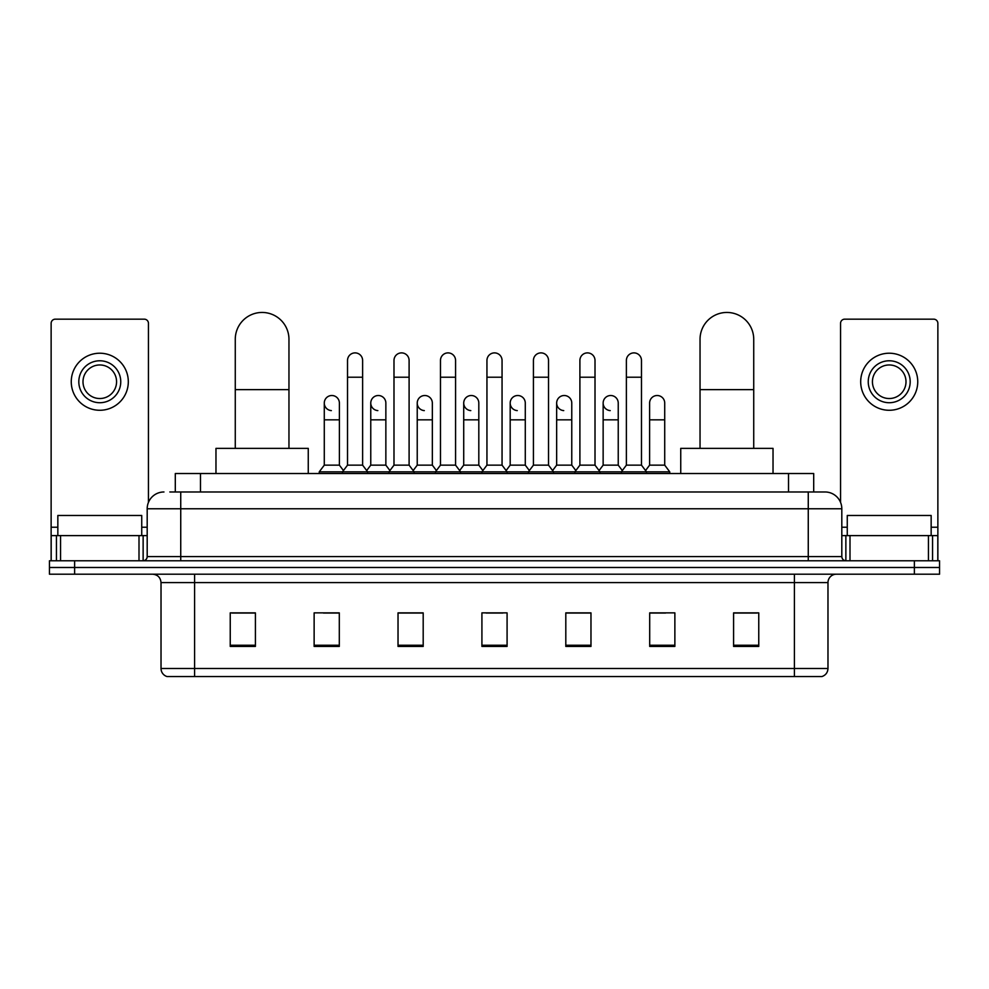 <?xml version="1.0" encoding="UTF-8"?>
<svg xmlns="http://www.w3.org/2000/svg" width="989" height="989" viewBox="0 0 989 989"><rect width="100%" height="100%" fill="white"/><g stroke="black" fill="none" stroke-linecap="round" stroke-linejoin="round"><path stroke-width="1.48" d="M175.3 491.978L175.3 473.521L813.7 473.521L813.7 491.978M170.219 491.978L825.036 491.978A16.776 16.776 0 0 1 841.812 508.766L841.812 556.584C842.035 559.106 843.444 560.503 846.015 560.775M169.836 491.978L180.74 491.978L180.74 508.766L147.188 508.766L147.188 556.584A4.191 4.191 0 0 1 142.985 560.775M163.964 491.978A16.776 16.776 0 0 0 147.188 508.766M74.62 560.775L49.45 560.775L49.45 567.488L74.62 567.488L49.45 567.488L49.45 574.201L74.62 574.201L74.62 567.488L914.38 567.488L74.62 567.488L74.62 560.775L914.38 560.775L914.38 567.488L939.55 567.488L914.38 567.488L914.38 574.201L74.62 574.201M914.38 574.201L939.55 574.201L939.55 560.775L914.38 560.775M841.812 508.766L808.26 508.766L808.26 491.978L825.036 491.978M827.978 668.49C827.744 672.508 825.728 675.203 821.933 676.55L794.414 676.55L794.414 668.49L827.978 668.49L827.978 582.583A8.394 8.394 0 0 1 836.36 574.201M794.414 676.55L167.067 676.55A8.394 8.394 0 0 1 161.022 668.49L161.022 582.583C160.527 577.489 157.733 574.696 152.64 574.201M758.761 646.423L758.761 612.871L733.591 612.871L733.591 646.423L758.761 646.423M674.869 646.423L674.869 612.871L649.699 612.871L649.699 646.423L674.869 646.423M590.977 646.423L590.977 612.871L565.807 612.871L565.807 646.423L590.977 646.423M255.409 646.423L255.409 612.871L230.239 612.871L230.239 646.423L255.409 646.423M339.301 646.423L339.301 612.871L314.131 612.871L314.131 646.423L339.301 646.423M423.193 646.423L423.193 612.871L398.023 612.871L398.023 646.423L423.193 646.423M507.085 646.423L507.085 612.871L481.915 612.871L481.915 646.423L507.085 646.423M649.699 613.044L665.56 613.044M733.591 613.044L757.08 613.044M416.394 613.044L409.941 613.044M323.44 613.044L339.301 613.044M231.921 613.044L255.409 613.044M579.059 613.044L572.606 613.044M486.106 613.044L502.894 613.044M423.193 613.044L398.023 613.044M590.977 613.044L565.807 613.044M141.736 535.605L141.736 515.479L57.844 515.479L57.844 535.605M139.004 560.775L139.004 535.605L60.564 535.605L60.564 560.775M148.449 502.387L148.449 323.354A4.191 4.191 0 0 0 144.246 319.163L55.322 319.163A4.191 4.191 0 0 0 51.131 323.354L51.131 535.605L60.564 535.605M139.004 535.605L147.188 535.605M51.131 560.775L51.131 535.605M99.79 360.775A20.979 20.979 0 0 0 78.811 381.754A20.979 20.979 0 0 0 99.79 402.721A20.979 20.979 0 0 0 120.757 381.754A20.979 20.979 0 0 0 99.79 360.775M99.79 364.966A16.776 16.776 0 0 0 83.002 381.754A16.776 16.776 0 0 0 99.79 398.53A16.776 16.776 0 0 0 116.566 381.754A16.776 16.776 0 0 0 99.79 364.966M99.79 410.274A28.52 28.52 0 0 0 128.31 381.754A28.52 28.52 0 0 0 99.79 353.221A28.52 28.52 0 0 0 71.257 381.754A28.52 28.52 0 0 0 99.79 410.274M235.271 448.363L235.271 339.301A26.851 26.851 0 0 1 262.122 312.45A26.851 26.851 0 0 1 288.961 339.301A26.851 26.851 0 0 0 262.122 312.45M288.961 448.363L288.961 339.301M308.259 473.521L308.259 448.363L215.973 448.363L215.973 473.521M700.039 448.363L700.039 339.301A26.851 26.851 0 0 1 726.878 312.45A26.851 26.851 0 0 1 753.729 339.301A26.851 26.851 0 0 0 726.878 312.45M753.729 448.363L753.729 339.301M773.027 473.521L773.027 448.363L680.741 448.363L680.741 473.521M347.522 377.217L362.617 377.217L362.617 465.139L347.522 465.139L347.522 360.441A7.553 7.553 0 0 1 355.546 352.9A7.553 7.553 0 0 1 362.617 360.441A7.553 7.553 0 0 0 355.546 352.9M347.522 465.139L342.491 471.852L342.491 473.521M362.617 465.139L367.648 471.852L319.249 471.852L319.249 473.521M393.993 465.139L393.993 377.217L409.1 377.217L409.1 465.139L393.993 465.139L388.961 471.852L367.648 471.852L367.648 473.521M393.993 377.217L393.993 360.441A7.553 7.553 0 0 1 402.016 352.9A7.553 7.553 0 0 1 409.1 360.441A7.553 7.553 0 0 0 402.016 352.9M409.1 465.139L414.131 471.852L388.961 471.852L388.961 473.521M440.476 465.139L440.476 377.217L455.57 377.217L455.57 465.139L440.476 465.139L435.444 471.852L414.131 471.852L414.131 473.521M440.476 377.217L440.476 360.441A7.553 7.553 0 0 1 448.499 352.9A7.553 7.553 0 0 1 455.57 360.441A7.553 7.553 0 0 0 448.499 352.9M455.57 465.139L460.602 471.852L435.444 471.852L435.444 473.521M486.947 465.139L486.947 377.217L502.053 377.217L502.053 465.139L486.947 465.139L481.915 471.852L460.602 471.852L460.602 473.521M486.947 377.217L486.947 360.441A7.553 7.553 0 0 1 494.97 352.9A7.553 7.553 0 0 1 502.053 360.441A7.553 7.553 0 0 0 494.97 352.9M502.053 465.139L507.085 471.852L481.915 471.852L481.915 473.521M533.43 465.139L533.43 377.217L548.524 377.217L548.524 465.139L533.43 465.139L528.398 471.852L507.085 471.852L507.085 473.521M533.43 377.217L533.43 360.441A7.553 7.553 0 0 1 541.453 352.9A7.553 7.553 0 0 1 548.524 360.441A7.553 7.553 0 0 0 541.453 352.9M548.524 465.139L553.556 471.852L528.398 471.852L528.398 473.521M579.9 465.139L579.9 377.217L595.007 377.217L595.007 465.139L579.9 465.139L574.869 471.852L553.556 471.852L553.556 473.521M579.9 377.217L579.9 360.441A7.553 7.553 0 0 1 587.923 352.9A7.553 7.553 0 0 1 595.007 360.441A7.553 7.553 0 0 0 587.923 352.9M595.007 465.139L600.039 471.852L574.869 471.852L574.869 473.521M626.383 465.139L626.383 377.217L641.478 377.217L641.478 465.139L626.383 465.139L621.352 471.852L600.039 471.852L600.039 473.521M626.383 377.217L626.383 360.441A7.553 7.553 0 0 1 634.406 352.9A7.553 7.553 0 0 1 641.478 360.441A7.553 7.553 0 0 0 634.406 352.9M641.478 465.139L646.509 471.852L621.352 471.852L621.352 473.521M664.719 465.139L664.719 419.831L649.612 419.831L649.612 465.139L664.719 465.139L669.751 471.852L646.509 471.852L646.509 473.521M331.352 410.596A7.553 7.553 0 0 1 324.281 403.055A7.553 7.553 0 0 1 332.304 395.526A7.553 7.553 0 0 1 339.388 403.055L339.388 419.831L324.281 419.831L324.281 403.055M339.388 419.831L339.388 465.139L324.281 465.139L324.281 419.831M324.281 465.139L319.249 471.852M339.388 465.139L343.455 470.566M377.835 410.596A7.553 7.553 0 0 1 370.764 403.055A7.553 7.553 0 0 1 378.787 395.526A7.553 7.553 0 0 1 385.858 403.055L385.858 419.831L370.764 419.831L370.764 403.055M385.858 419.831L385.858 465.139L370.764 465.139L370.764 419.831M370.764 465.139L366.684 470.566M385.858 465.139L389.926 470.566M424.306 410.596A7.553 7.553 0 0 1 417.234 403.055A7.553 7.553 0 0 1 425.258 395.526A7.553 7.553 0 0 1 432.341 403.055L432.341 419.831L417.234 419.831L417.234 403.055M432.341 419.831L432.341 465.139L417.234 465.139L417.234 419.831M417.234 465.139L413.167 470.566M432.341 465.139L436.409 470.566M470.789 410.596A7.553 7.553 0 0 1 463.717 403.055A7.553 7.553 0 0 1 471.741 395.526A7.553 7.553 0 0 1 478.812 403.055L478.812 419.831L463.717 419.831L463.717 403.055M478.812 419.831L478.812 465.139L463.717 465.139L463.717 419.831M463.717 465.139L459.638 470.566M478.812 465.139L482.879 470.566M517.259 410.596A7.553 7.553 0 0 1 510.188 403.055A7.553 7.553 0 0 1 518.211 395.526A7.553 7.553 0 0 1 525.283 403.055L525.283 419.831L510.188 419.831L510.188 403.055M525.283 419.831L525.283 465.139L510.188 465.139L510.188 419.831M510.188 465.139L506.121 470.566M525.283 465.139L529.362 470.566M563.742 410.596A7.553 7.553 0 0 1 556.659 403.055A7.553 7.553 0 0 1 564.694 395.526A7.553 7.553 0 0 1 571.766 403.055L571.766 419.831L556.659 419.831L556.659 403.055M571.766 419.831L571.766 465.139L556.659 465.139L556.659 419.831M556.659 465.139L552.591 470.566M571.766 465.139L575.833 470.566M610.213 410.596A7.553 7.553 0 0 1 603.142 403.055A7.553 7.553 0 0 1 611.165 395.526A7.553 7.553 0 0 1 618.236 403.055L618.236 419.831L603.142 419.831L603.142 403.055M618.236 419.831L618.236 465.139L603.142 465.139L603.142 419.831M603.142 465.139L599.074 470.566M618.236 465.139L622.316 470.566M649.612 419.831L649.612 403.055A7.553 7.553 0 0 1 657.648 395.526A7.553 7.553 0 0 1 664.719 403.055L664.719 419.831M649.612 465.139L645.545 470.566M669.751 471.852L669.751 473.521M928.436 560.775L928.436 535.605L849.996 535.605L849.996 560.775M937.869 560.775L937.869 535.605L937.869 560.775M928.436 535.605L937.869 535.605L937.869 323.354A4.191 4.191 0 0 0 933.678 319.163L844.754 319.163A4.191 4.191 0 0 0 840.551 323.354L840.551 502.387M841.812 535.605L849.996 535.605M889.21 360.775A20.979 20.979 0 0 0 868.243 381.754A20.979 20.979 0 0 0 889.21 402.721A20.979 20.979 0 0 0 910.189 381.754A20.979 20.979 0 0 0 889.21 360.775M889.21 364.966A16.776 16.776 0 0 0 872.434 381.754A16.776 16.776 0 0 0 889.21 398.53A16.776 16.776 0 0 0 905.998 381.754A16.776 16.776 0 0 0 889.21 364.966M889.21 410.274A28.52 28.52 0 0 0 917.743 381.754A28.52 28.52 0 0 0 889.21 353.221A28.52 28.52 0 0 0 860.69 381.754A28.52 28.52 0 0 0 889.21 410.274M931.156 535.605L931.156 515.479L847.264 515.479L847.264 535.605M200.47 491.978L200.47 473.521M788.53 491.978L788.53 473.521M180.74 560.775L180.74 556.584L841.812 556.584M147.188 556.584L180.74 556.584L180.74 508.766L808.26 508.766L808.26 560.775M794.414 574.201L794.414 582.583L161.022 582.583M827.978 582.583L794.414 582.583L794.414 668.49L194.586 668.49L194.586 676.55M161.022 668.49L194.586 668.49L194.586 574.201M507.085 645.261L481.915 645.261M423.193 645.261L398.023 645.261M339.301 645.261L314.131 645.261M255.409 645.261L230.239 645.261M590.977 645.261L565.807 645.261M674.869 645.261L649.699 645.261M758.761 645.261L733.591 645.261M147.188 527.224L141.736 527.224M57.844 527.224L51.131 527.224M143.133 535.605L143.133 560.775M51.193 535.605L51.193 560.775M56.435 560.775L56.435 535.605M235.271 389.629L288.961 389.629M700.039 389.629L753.729 389.629M937.869 527.224L931.156 527.224M847.264 527.224L841.812 527.224M937.807 560.775L937.807 535.605M932.565 535.605L932.565 560.775M845.867 560.775L845.867 535.605M362.617 377.217L362.617 360.441M409.1 377.217L409.1 360.441M455.57 377.217L455.57 360.441M502.053 377.217L502.053 360.441M548.524 377.217L548.524 360.441M595.007 377.217L595.007 360.441M641.478 377.217L641.478 360.441"/></g></svg>
